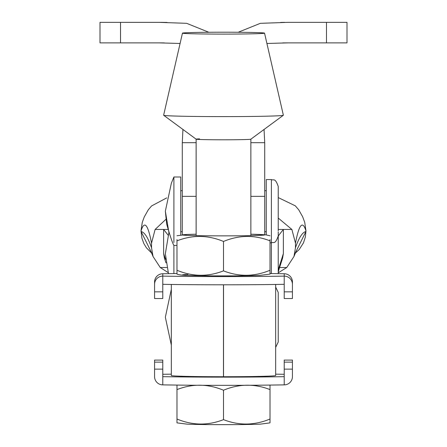 <?xml version="1.0" encoding="UTF-8"?>
<svg xmlns="http://www.w3.org/2000/svg" width="447" height="447" viewBox="0 0 447 447"><rect width="100%" height="100%" fill="white"/><g stroke="black" fill="none" stroke-linecap="round" stroke-linejoin="round"><path stroke-width="0.67" d="M295.165 253.253L305.916 231.529L305.916 230.719A20.523 5.09 -0 0 0 305.938 230.501L305.938 230.501A20.523 5.09 -0 0 0 305.921 230.294M295.45 247.817L295.478 243.134C299.082 224.333 302.563 220.198 305.916 230.719L304.753 222.444L305.938 231.311A20.523 5.09 0 0 1 305.916 231.529C302.468 232.172 298.976 237.603 295.45 247.817L293.975 256.466L286.756 267.529L279.559 267.529M278.23 235.295L278.704 235.373L278.23 236.558M278.23 269.943L283.364 253.589L283.364 229.451L278.704 235.373M295.478 243.134L291.88 229.451L278.23 229.451M283.364 253.589L282.588 258.148L279.235 268.625A13.684 12.952 16.4 0 1 279.23 268.636L278.23 272.089M165.871 219.348L155.12 229.451L151.522 243.134C147.918 224.333 144.437 220.198 141.084 230.719L141.084 231.529L151.835 253.253M151.522 243.134L151.55 247.817L153.025 256.466L160.244 267.529L166.848 267.529M160.244 267.529L168.15 272.575M278.23 272.826L286.756 267.529M155.12 229.451L167.988 229.451M291.88 229.451L278.23 218.047M165.999 262.875L164.412 258.148L163.636 253.589L163.636 229.451L168.295 235.373M163.636 253.589L165.591 259.333M166.748 197.881L151.594 205.927L148.331 209.738L144.258 216.957L142.28 222.332L141.084 230.719A20.523 5.09 -0 0 1 141.062 230.501L141.062 231.311A20.523 5.09 -0 0 0 141.084 231.529C144.532 232.172 148.024 237.603 151.55 247.817M304.753 222.444L302.669 216.795L298.747 209.844L295.311 205.832L278.23 197.574M141.084 231.093A20.523 5.09 -0 0 0 141.062 231.311L141.922 238.262L143.884 243.632L146.42 247.811L151.84 253.281M279.727 264.78A13.684 12.952 16.4 0 1 279.235 268.625A13.684 13.684 0 0 1 279.23 268.647A13.684 12.957 16.5 0 0 279.727 264.78M270.022 419.018L270.022 422.873L260.4 424.136C246.196 424.801 202.223 424.818 187.243 424.164L176.978 422.873L176.978 419.018C192.501 425.488 208.006 425.695 223.5 419.638C238.949 425.695 254.46 425.488 270.022 419.018L270.022 389.605C254.572 383.548 239.067 383.755 223.5 390.225C207.978 383.755 192.473 383.548 176.978 389.605L176.978 385.079M270.022 385.079L270.022 389.605M223.5 419.638L223.5 390.225M176.978 419.018L176.978 389.605M171.335 284.46L171.335 375.53A52.131 1.201 0 0 0 223.466 376.732L223.534 376.732A52.131 1.201 0 0 0 275.665 375.53L275.665 284.46M264.719 234.742L264.713 142.699L264.06 129.468M250.868 142.699L264.713 142.699M266.915 43.471L288.136 42.873L326.478 42.873L326.478 22.35L347.001 22.35L347.001 42.873L326.478 42.873M238.178 32.268L260.355 23.322L288.136 22.35L326.478 22.35M282.001 22.395L284.761 22.367M280.565 22.423L284.823 22.361M284.381 42.895L282.716 42.912M288.136 42.873L284.633 42.89M199.552 138.861A27.368 0.631 0 0 0 196.132 139.168A27.368 0.631 0 0 0 216.661 139.777A27.368 0.631 0 0 0 247.448 139.475A27.368 0.631 0 0 0 250.868 139.168M182.454 33.151L163.636 115.22A59.864 1.38 0 0 0 163.663 115.27L196.149 139.19A27.368 0.631 0 0 0 217.08 139.782A27.368 0.631 0 0 0 247.448 139.475A27.368 0.631 0 0 0 250.851 139.19L283.337 115.27A59.864 1.38 0 0 0 283.364 115.22L264.546 33.151A41.051 0.944 0 0 0 233.652 32.234A41.051 0.944 0 0 0 187.578 32.698A41.051 0.944 0 0 0 182.454 33.151A41.051 0.944 0 0 0 213.141 34.067A41.051 0.944 0 0 0 259.422 33.609A41.051 0.944 0 0 0 264.546 33.151M163.663 115.27A59.864 1.38 0 0 0 209.453 116.572A59.864 1.38 0 0 0 275.888 115.896A59.864 1.38 0 0 0 283.337 115.27M284.219 384.867A100.078 2.308 180 0 1 162.781 384.867L162.781 376.665A100.078 2.308 180 0 0 284.219 376.665L284.219 384.867A8.208 8.208 180 0 0 292.427 376.665L292.427 369.138L284.219 369.138L284.219 376.665M162.781 374.295A100.078 2.308 180 0 1 171.335 374.161M275.665 374.161A100.078 2.308 180 0 1 284.219 374.295M292.427 362.143L292.427 360.092L284.219 360.092L284.219 362.143L292.427 362.143L292.427 369.138M284.219 369.138L284.219 362.143M162.781 360.092L154.573 360.092L162.781 360.092L162.781 376.665M162.781 369.138L154.573 369.138L154.573 376.665A8.208 8.208 180 0 0 162.781 384.867M154.573 360.092L154.573 362.143L162.781 362.143M154.573 369.138L154.573 362.143M270.022 274.112L259.757 275.402C246.666 275.838 229.35 275.978 207.821 275.816C182.773 275.425 181.331 275.391 176.978 274.112L176.978 270.256C192.428 276.721 207.933 276.928 223.5 270.871C239.022 276.933 254.527 276.727 270.022 270.256L270.022 274.084M270.022 239.609L270.022 240.844C254.499 234.787 238.994 234.993 223.5 241.464C208.051 234.993 192.54 234.787 176.978 240.844L176.978 239.609M270.022 235.776L266.071 234.887L250.868 234.211M176.978 270.256L176.978 240.844M223.5 270.871L223.5 241.464M270.022 270.256L270.022 240.844M176.978 273.547A100.078 2.308 0 0 0 162.781 273.754L162.781 276.117A100.078 2.308 0 0 0 284.219 276.117L284.219 273.754A100.078 2.308 0 0 0 270.022 273.547M162.781 284.326L162.781 298.535L154.573 298.535L154.573 284.326A8.208 8.208 180 0 1 162.781 276.117L162.781 284.326A100.078 2.308 0 0 0 284.219 284.326L284.219 291.852L292.427 291.852L292.427 298.535L284.219 298.535L284.219 291.852M284.219 273.754A8.208 8.208 0 0 1 292.427 281.962L292.427 284.326A8.208 8.208 180 0 0 284.219 276.117L284.219 284.326M292.427 284.326L292.427 291.852M162.781 298.535L154.573 298.535M154.573 284.326L154.573 281.962A8.208 8.208 0 0 1 162.781 273.754M196.132 142.699L182.287 142.699L182.94 129.468M182.281 234.742L182.287 142.699M208.822 32.268L186.645 23.322L158.864 22.35L120.522 22.35L162.239 22.367M180.085 43.471L158.864 42.873L99.999 42.873L99.999 22.35L162.16 22.361M167.044 22.434L158.864 22.35M162.714 42.895L164.379 42.918M158.864 42.873L162.367 42.89M173.9 253.762L173.894 263.607M173.9 273.586L173.894 245.414M278.23 231.915L278.23 273.659M278.23 230.903L278.23 191.512M278.23 192.221L278.23 230.194M278.23 334.837L278.23 292.422L278.23 342.022L275.665 347.364M278.23 293.31L278.23 334.205M278.23 341.134L278.23 300.239M278.23 227.115L278.23 186.405C274.978 177.051 273.413 180.879 271.39 179.565C273.413 180.879 274.978 177.051 278.23 186.405M278.23 187.299L278.23 226.545M271.39 273.564L271.39 179.565L266.261 179.565L266.261 234.91M173.9 242.47L173.9 177.001L180.739 177.001L180.739 234.91M223.534 376.732L223.534 284.8M223.466 376.732L223.466 284.8M250.868 196.345L264.719 196.345M187.952 274.464A41.051 0.944 0 0 0 202.977 275.754A41.051 0.944 0 0 0 259.048 275.408M196.132 234.217A41.051 0.944 0 0 0 187.952 234.452A41.051 0.944 0 0 0 202.977 235.742A41.051 0.944 0 0 0 259.048 235.396A41.051 0.944 0 0 0 250.868 234.217M154.573 291.852L162.781 291.852M196.132 196.345L182.281 196.345M120.522 22.35L120.522 42.873M150.617 250.611L153.025 256.466M296.383 250.611L293.975 256.466M295.16 253.276L299.222 249.504L303.479 242.866L305.374 236.96L305.938 231.311M141.062 230.501L142.247 222.444M196.132 235.63L196.132 139.179M250.868 235.63L250.868 139.179M292.427 360.092L284.219 360.092M196.132 234.211L187.243 234.463L176.978 235.748M292.427 298.535L284.219 298.535M168.927 232.418L165.345 253.745L168.474 273.659M176.978 245.414L173.9 245.414C172.603 243.436 170.206 236.351 166.697 224.148L165.345 211.207L171.363 183.192L173.894 177.001L171.363 183.186L165.345 211.207L168.916 232.462M275.665 287.08L278.23 292.422M171.335 289.282L165.345 317.225L171.335 345.118M180.739 190.685L182.281 190.685M264.719 190.685L266.261 190.685M180.739 231.73L182.281 231.73M264.719 231.73L266.261 231.73M278.23 236.01C274.978 245.364 273.413 241.536 271.39 242.85L270.022 242.85"/></g></svg>
